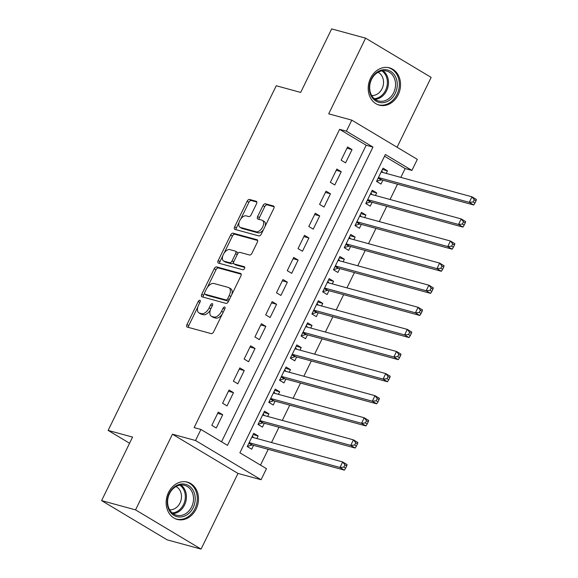 <?xml version="1.0" encoding="UTF-8"?>
<svg xmlns="http://www.w3.org/2000/svg" width="578" height="578" viewBox="0 0 578 578"><rect width="100%" height="100%" fill="white"/><g stroke="black" fill="none" stroke-linecap="round" stroke-linejoin="round"><path stroke-width="0.87" d="M199.894 300.242A1.705 0.939 -59.1 0 0 198.218 301.506L186.983 324.547A2.435 1.344 -59.1 0 0 187.062 327.004A2.435 1.344 -59.1 0 0 187.258 327.083L211.245 333.629A2.435 1.344 -59.1 0 0 213.636 331.83L224.878 308.782A1.705 0.939 -59.1 0 0 224.813 307.07A1.705 0.939 -59.1 0 0 224.683 307.012A1.705 0.939 -59.1 0 0 223.007 308.276L221.555 311.253A7.781 4.306 -59.1 0 1 213.903 317.033L211.909 316.484A7.781 4.306 -59.1 0 1 211.295 316.224A7.781 4.306 -59.1 0 1 211.028 308.385L212.48 305.401A1.705 0.939 -59.1 0 0 212.422 303.681A1.705 0.939 -59.1 0 0 212.285 303.631A1.705 0.939 -59.1 0 0 210.616 304.888L209.164 307.872A7.781 4.306 -59.1 0 1 201.512 313.652L199.511 313.103A7.781 4.306 -59.1 0 1 198.897 312.843A7.781 4.306 -59.1 0 1 198.63 304.996L200.089 302.019A1.705 0.939 -59.1 0 0 200.031 300.3A1.705 0.939 -59.1 0 0 199.894 300.242M370.556 78.232A19.334 15.909 105.3 0 0 379.284 105.145A19.334 15.909 105.3 0 0 398.191 94.763A19.334 15.909 105.3 0 0 389.464 67.85A19.334 15.909 105.3 0 0 370.556 78.232M168.501 492.499A19.334 15.909 105.3 0 0 177.229 519.42A19.334 15.909 105.3 0 0 196.137 509.037A19.334 15.909 105.3 0 0 187.409 482.117A19.334 15.909 105.3 0 0 168.501 492.499M256.509 203.824A2.435 1.344 -59.1 0 0 256.43 201.375A2.435 1.344 -59.1 0 0 256.235 201.289L249.508 199.453A2.435 1.344 -59.1 0 0 247.117 201.26L234.632 226.851A2.435 1.344 -59.1 0 0 234.719 229.3A2.435 1.344 -59.1 0 0 234.906 229.379L258.901 235.932A2.435 1.344 -59.1 0 0 261.285 234.126L273.77 208.535A2.435 1.344 -59.1 0 0 273.683 206.086A2.435 1.344 -59.1 0 0 273.495 206.006L265.367 203.781A2.435 1.344 -59.1 0 0 262.976 205.587L257.636 216.54A2.435 1.344 -59.1 0 0 257.716 218.99A2.435 1.344 -59.1 0 0 257.911 219.076L261.942 220.175A6.51 3.598 -59.1 0 1 262.448 220.391A6.51 3.598 -59.1 0 1 262.448 227.392A6.51 3.598 -59.1 0 1 256.278 231.778L240.484 227.465A6.51 3.598 -59.1 0 1 239.978 227.248A6.51 3.598 -59.1 0 1 239.978 220.247A6.51 3.598 -59.1 0 1 246.149 215.861L248.778 216.584A2.435 1.344 -59.1 0 0 251.17 214.778L256.509 203.824M346.395 131.184L351.785 120.137L417.323 159.362L411.933 170.409L385.367 154.507L239.892 452.784L266.458 468.679L261.068 479.726L195.53 440.508L200.92 429.461L227.486 445.363L372.969 147.087L346.395 131.184L339.604 129.335L194.129 427.604L200.92 429.461M101.598 500.613L135.541 509.883L201.079 549.1L167.136 539.838L101.598 500.613L132.579 437.091L108.137 430.422L276.248 85.754L300.683 92.422L331.664 28.9L365.607 38.162L328.701 113.837L351.785 120.137M201.079 549.1L237.992 473.425L172.446 434.208L135.541 509.883M172.446 434.208L195.53 440.508M216.613 266.899A2.435 1.344 -59.1 0 0 214.221 268.705L201.736 294.296A2.435 1.344 -59.1 0 0 201.823 296.745A2.435 1.344 -59.1 0 0 202.011 296.832L226.005 303.378A2.435 1.344 -59.1 0 0 228.389 301.572L240.874 275.981A2.435 1.344 -59.1 0 0 240.788 273.531A2.435 1.344 -59.1 0 0 240.6 273.452L216.613 266.899L218.383 267.961A2.435 1.344 -59.1 0 0 215.991 269.767L207.358 287.468M218.188 260.577L230.665 234.986A2.435 1.344 -59.1 0 1 233.057 233.18L257.044 239.726A2.435 1.344 -59.1 0 1 257.239 239.805A2.435 1.344 -59.1 0 1 257.318 242.261L251.979 253.207A2.435 1.344 -59.1 0 1 249.588 255.014L239.863 252.362A2.435 1.344 -59.1 0 0 237.471 254.168L233.924 261.429A2.435 1.344 -59.1 0 0 234.011 263.879A2.435 1.344 -59.1 0 0 234.198 263.965L244.328 266.725A1.705 0.939 -59.1 0 1 244.465 266.783A1.705 0.939 -59.1 0 1 244.465 268.618A1.705 0.939 -59.1 0 1 242.847 269.767L218.462 263.106A2.435 1.344 -59.1 0 1 218.267 263.026A2.435 1.344 -59.1 0 1 218.188 260.577L219.958 261.632L222.833 255.729M397.079 147.246L431.152 77.387L365.607 38.162M386.191 173.407L387.455 170.813L382.405 169.433M387.455 170.813L383.026 168.162L376.56 181.42L380.989 184.064L382.874 180.199M375.418 195.501L376.683 192.907L371.632 191.528M376.683 192.907L372.254 190.256L365.787 203.514L370.216 206.165L372.102 202.293M364.639 217.595L365.903 215.002L360.853 213.622M365.903 215.002L361.474 212.35L355.008 225.608L359.437 228.259L361.322 224.387M353.866 239.689L355.13 237.096L350.08 235.716M355.13 237.096L350.702 234.444L344.235 247.702L348.664 250.353L350.55 246.481M343.086 261.783L344.351 259.19L339.3 257.81M344.351 259.19L339.922 256.538L333.455 269.796L337.884 272.448L339.77 268.575M332.307 283.877L333.578 281.284L328.528 279.904M333.578 281.284L329.149 278.632L322.683 291.89L327.112 294.542L328.998 290.676M321.534 305.972L322.799 303.378L317.748 301.998M322.799 303.378L318.37 300.726L311.903 313.984L316.332 316.636L318.218 312.77M310.754 328.066L312.026 325.472L306.976 324.092M312.026 325.472L307.597 322.82L301.131 336.078L305.56 338.73L307.445 334.864M299.982 350.16L301.246 347.566L296.196 346.186M301.246 347.566L296.817 344.914L290.351 358.172L294.78 360.824L296.666 356.958M289.202 372.254L290.474 369.66L285.424 368.28M290.474 369.66L286.045 367.008L279.579 380.266L284.008 382.918L285.893 379.052M278.43 394.348L279.694 391.754L274.644 390.374M279.694 391.754L275.265 389.102L268.799 402.36L273.228 405.012L275.114 401.146M267.65 416.442L268.922 413.848L263.871 412.468M268.922 413.848L264.493 411.196L258.026 424.454L262.455 427.106L264.341 423.24M218.289 412.092L211.823 425.35L216.251 428.002L222.718 414.744L218.289 412.092M229.061 389.998L222.595 403.256L227.024 405.908L233.49 392.65L229.061 389.998M239.841 367.904L233.375 381.162L237.804 383.814L244.27 370.556L239.841 367.904M250.614 345.81L244.147 359.068L248.576 361.72L255.043 348.462L250.614 345.81M261.393 323.716L254.927 336.974L259.356 339.626L265.822 326.368L261.393 323.716M272.166 301.622L265.699 314.88L270.128 317.524L276.595 304.274L272.166 301.622M282.945 279.528L276.479 292.786L280.908 295.43L287.374 282.18L282.945 279.528M293.718 257.434L287.252 270.692L291.68 273.336L298.147 260.086L293.718 257.434M304.498 235.34L298.031 248.598L302.46 251.242L308.927 237.992L304.498 235.34M315.27 213.246L308.804 226.504L313.233 229.148L319.699 215.89L315.27 213.246M326.05 191.152L319.583 204.402L324.012 207.054L330.479 193.796L326.05 191.152M336.822 169.058L330.356 182.308L334.785 184.96L341.251 171.702L336.822 169.058M221.533 441.794L366.177 145.237L339.604 129.335M345.565 162.866L352.031 149.608L347.602 146.964L341.136 160.214L345.565 162.866M260.505 465.117L268.206 449.33M271.516 442.531L278.979 427.236M282.295 420.437L289.759 405.142M293.068 398.343L300.531 383.048M303.847 376.249L311.311 360.954M314.62 354.155L322.083 338.86M325.4 332.061L332.863 316.766M336.179 309.967L343.635 294.672M346.952 287.873L354.415 272.578M357.731 265.779L365.188 250.484M368.504 243.685L375.967 228.389M379.284 221.591L386.74 206.295M390.056 199.497L397.52 184.201M400.836 177.403L405.149 168.552L384.529 156.219M256.878 438.536L258.142 435.942L253.713 433.29L247.247 446.548L251.676 449.2L253.561 445.335M108.137 430.422L129.573 443.247M405.149 168.552L411.933 170.409M237.992 473.425L261.068 479.726M366.177 145.237L372.969 147.087M258.142 435.942L253.092 434.562M222.718 414.744L217.668 413.364M233.49 392.65L228.44 391.27M244.27 370.556L239.22 369.176M255.043 348.462L249.992 347.082M265.822 326.368L260.772 324.988M276.595 304.274L271.544 302.894M287.374 282.18L282.324 280.8M298.147 260.086L293.097 258.706M308.927 237.992L303.876 236.612M319.699 215.89L314.649 214.517M330.479 193.796L325.428 192.423M341.251 171.702L336.201 170.329M352.031 149.608L346.981 148.235M198.897 312.843L200.667 313.905A7.781 4.306 -59.1 0 0 201.281 314.165L199.511 313.103M210.385 309.952A7.781 4.306 -59.1 0 1 203.283 314.707L201.281 314.165M211.295 316.224L213.065 317.286A7.781 4.306 -59.1 0 0 213.679 317.546L211.909 316.484M222.27 314.121A7.781 4.306 -59.1 0 1 215.673 318.095L213.679 317.546M197.886 306.889L188.753 325.609A2.435 1.344 -59.1 0 0 188.421 327.401M241.207 274.196L218.383 267.961M204.511 293.299L203.507 295.358A2.435 1.344 -59.1 0 0 203.174 297.15M204.764 292.417A1.705 0.939 -59.1 0 0 204.829 294.137A1.705 0.939 -59.1 0 0 204.959 294.195L226.02 299.939A1.705 0.939 -59.1 0 0 227.689 298.681L229.22 295.531A7.781 4.306 -59.1 0 0 228.953 287.692A7.781 4.306 -59.1 0 0 228.346 287.432L213.947 283.502A7.781 4.306 -59.1 0 0 206.303 289.275L204.764 292.417M206.483 295.105A1.705 0.939 -59.1 0 0 206.599 295.199A1.705 0.939 -59.1 0 0 206.729 295.257L204.959 294.195M228.902 300.531A1.705 0.939 -59.1 0 1 227.79 301.001L206.729 295.257M231.742 294.708A7.781 4.306 -59.1 0 0 230.73 288.747L228.953 287.692M224.076 253.178L232.435 236.041L230.665 234.986M257.658 240.47L234.827 234.234A2.435 1.344 -59.1 0 0 232.435 236.041M235.622 264.811A2.435 1.344 -59.1 0 0 235.781 264.941A2.435 1.344 -59.1 0 0 235.976 265.02L244.776 267.426M229.762 249.602A6.51 3.598 -59.1 0 0 223.599 253.988A6.51 3.598 -59.1 0 0 223.592 260.989A6.51 3.598 -59.1 0 0 224.105 261.205L229.668 262.723A2.435 1.344 -59.1 0 0 232.06 260.924L235.607 253.655A2.435 1.344 -59.1 0 0 235.521 251.206A2.435 1.344 -59.1 0 0 235.333 251.127L229.762 249.602M223.592 260.989L225.362 262.051A6.51 3.598 -59.1 0 0 225.875 262.267L224.105 261.205M233.599 262.398A2.435 1.344 -59.1 0 1 231.438 263.785L225.875 262.267M237.703 253.749A2.435 1.344 -59.1 0 0 237.291 252.261A2.435 1.344 -59.1 0 0 237.103 252.181M219.958 261.632A2.435 1.344 -59.1 0 0 219.626 263.424M239.978 227.248L241.749 228.31A6.51 3.598 -59.1 0 0 242.261 228.527L240.484 227.465M263.474 229.654A6.51 3.598 -59.1 0 1 258.055 232.833L242.261 228.527M265.114 226.28A6.51 3.598 -59.1 0 0 264.225 221.453L262.448 220.391M274.102 206.743L267.137 204.843A2.435 1.344 -59.1 0 0 264.746 206.649L259.406 217.603A2.435 1.344 -59.1 0 0 259.067 219.387M239.082 222.414L236.402 227.913A2.435 1.344 -59.1 0 0 236.07 229.697M256.849 202.033L251.278 200.515A2.435 1.344 -59.1 0 0 248.887 202.322L240.73 219.048M253.583 437.64L252.391 436.007M247.333 446.375L251.892 445.06A2.478 1.373 120.9 0 1 252.478 445.038L344.394 470.131L339.965 467.479L342.66 461.952L251.827 437.163M249.132 442.683L339.965 467.479L343.867 467.096L345.644 468.158L346.721 465.947L344.95 464.885L343.867 467.096M344.95 464.885L342.66 461.952L347.089 464.604L346.721 465.947M345.644 468.158L344.394 470.131M193.189 507.629A16.726 13.771 -74.7 0 1 173.956 515.381A16.726 13.771 -74.7 0 1 169.275 493.316A16.726 13.771 -74.7 0 1 188.507 485.556A16.726 13.771 -74.7 0 1 193.189 507.629M169.484 493.663A15.49 12.752 105.3 0 0 176.478 515.229A15.49 12.752 105.3 0 0 191.629 506.913A15.49 12.752 105.3 0 0 184.635 485.339A15.49 12.752 105.3 0 0 169.484 493.663M175.987 486.553A12.196 10.043 -74.7 0 1 179.996 502.968A12.196 10.043 -74.7 0 1 169.65 509.789M175.336 518.741A19.211 15.808 105.3 0 0 176.174 519.001A19.211 15.808 105.3 0 0 194.959 508.683A19.211 15.808 105.3 0 0 186.289 481.944A19.211 15.808 105.3 0 0 185.437 481.741M382.961 102.696A16.726 13.771 -74.7 0 1 369.291 87.466A16.726 13.771 -74.7 0 1 383.604 69.707A16.726 13.771 -74.7 0 1 397.274 84.944A16.726 13.771 -74.7 0 1 382.961 102.696M382.903 70.747A15.49 12.752 105.3 0 0 369.841 84.908A15.49 12.752 105.3 0 0 378.525 100.962A15.49 12.752 105.3 0 0 382.311 101.287A15.49 12.752 105.3 0 0 395.374 87.126A15.49 12.752 105.3 0 0 386.689 71.072A15.49 12.752 105.3 0 0 382.903 70.747M378.041 72.286A12.196 10.043 -74.7 0 1 383.221 85.313A12.196 10.043 -74.7 0 1 373.099 95.507A12.196 10.043 -74.7 0 1 371.697 95.522M377.391 104.474A19.211 15.808 105.3 0 0 378.229 104.734A19.211 15.808 105.3 0 0 382.918 105.138A19.211 15.808 105.3 0 0 399.116 87.574A19.211 15.808 105.3 0 0 388.344 67.669A19.211 15.808 105.3 0 0 387.491 67.467M264.363 415.546L263.163 413.913M258.106 424.281L262.665 422.966A2.478 1.373 120.9 0 1 263.25 422.944L355.174 448.037L350.745 445.385L353.44 439.858L262.607 415.062M259.912 420.589L350.745 445.385L354.646 445.002L356.416 446.064L357.493 443.853L355.723 442.791L354.646 445.002M355.723 442.791L353.44 439.858L357.869 442.51L357.493 443.853M356.416 446.064L355.174 448.037M275.135 393.452L273.943 391.819M268.886 402.187L273.445 400.872A2.478 1.373 120.9 0 1 274.03 400.85L365.946 425.943L361.517 423.291L364.212 417.764L273.38 392.968M270.685 398.495L361.517 423.291L365.419 422.908L367.196 423.97L368.273 421.759L366.503 420.697L365.419 422.908M366.503 420.697L364.212 417.764L368.641 420.416L368.273 421.759M367.196 423.97L365.946 425.943M285.915 371.358L284.716 369.725M279.658 380.093L284.217 378.778A2.478 1.373 120.9 0 1 284.802 378.756L376.726 403.841L372.297 401.197L374.992 395.67L284.159 370.874M281.464 376.401L372.297 401.197L376.199 400.814L377.969 401.876L379.045 399.665L377.275 398.603L376.199 400.814M377.275 398.603L374.992 395.67L379.421 398.321L379.045 399.665M377.969 401.876L376.726 403.841M296.687 349.264L295.495 347.631M290.438 357.999L294.997 356.684A2.478 1.373 120.9 0 1 295.582 356.662L387.498 381.747L383.07 379.103L385.764 373.576L294.932 348.78M292.237 354.307L383.07 379.103L386.971 378.72L388.748 379.782L389.825 377.571L388.055 376.509L386.971 378.72M388.055 376.509L385.764 373.576L390.193 376.227L389.825 377.571M388.748 379.782L387.498 381.747M307.467 327.17L306.268 325.537M301.21 335.905L305.769 334.59A2.478 1.373 120.9 0 1 306.354 334.568L398.278 359.653L393.849 357.009L396.544 351.482L305.711 326.686M303.017 332.213L393.849 357.009L397.751 356.626L399.521 357.688L400.597 355.477L398.827 354.415L397.751 356.626M398.827 354.415L396.544 351.482L400.973 354.133L400.597 355.477M399.521 357.688L398.278 359.653M318.24 305.076L317.047 303.443M311.99 313.811L316.549 312.488A2.478 1.373 120.9 0 1 317.134 312.474L409.051 337.559L404.622 334.915L407.317 329.388L316.484 304.592M313.789 310.119L404.622 334.915L408.53 334.532L410.301 335.594L411.377 333.383L409.607 332.321L408.53 334.532M409.607 332.321L407.317 329.388L411.746 332.039L411.377 333.383M410.301 335.594L409.051 337.559M329.019 282.982L327.82 281.349M322.762 291.717L327.321 290.394A2.478 1.373 120.9 0 1 327.907 290.373L419.83 315.465L415.401 312.821L418.096 307.294L327.264 282.498M324.569 288.025L415.401 312.821L419.303 312.438L421.073 313.5L422.15 311.289L420.379 310.227L419.303 312.438M420.379 310.227L418.096 307.294L422.525 309.945L422.15 311.289M421.073 313.5L419.83 315.465M339.792 260.888L338.6 259.255M333.542 269.623L338.101 268.3A2.478 1.373 120.9 0 1 338.686 268.279L430.603 293.371L426.174 290.72L428.869 285.2L338.036 260.403M335.341 265.931L426.174 290.72L430.083 290.344L431.853 291.406L432.929 289.195L431.159 288.133L430.083 290.344M431.159 288.133L428.869 285.2L433.298 287.851L432.929 289.195M431.853 291.406L430.603 293.371M350.571 238.793L349.372 237.161M344.315 247.529L348.874 246.206A2.478 1.373 120.9 0 1 349.459 246.185L441.382 271.277L436.954 268.626L439.648 263.106L348.816 238.309M346.121 243.837L436.954 268.626L440.855 268.25L442.625 269.312L443.702 267.101L441.932 266.039L440.855 268.25M441.932 266.039L439.648 263.106L444.077 265.757L443.702 267.101M442.625 269.312L441.382 271.277M361.344 216.699L360.152 215.067M355.094 225.434L359.653 224.112A2.478 1.373 120.9 0 1 360.239 224.091L452.155 249.183L447.726 246.531L450.421 241.012L359.588 216.215M356.893 221.742L447.726 246.531L451.635 246.156L453.405 247.211L454.481 245.007L452.711 243.945L451.635 246.156M452.711 243.945L450.421 241.012L454.85 243.663L454.481 245.007M453.405 247.211L452.155 249.183M372.124 194.598L370.924 192.973M365.867 203.34L370.433 202.018A2.478 1.373 120.9 0 1 371.011 201.997L462.935 227.089L458.506 224.437L461.201 218.918L370.368 194.121M367.673 199.648L458.506 224.437L462.407 224.062L464.177 225.117L465.254 222.913L463.484 221.851L462.407 224.062M463.484 221.851L461.201 218.918L465.63 221.569L465.254 222.913M464.177 225.117L462.935 227.089M382.896 172.504L381.704 170.878M376.646 181.246L381.205 179.924A2.478 1.373 120.9 0 1 381.791 179.903L473.707 204.995L469.278 202.343L471.973 196.823L381.14 172.027M378.445 177.554L469.278 202.343L473.187 201.968L474.957 203.023L476.034 200.819L474.263 199.757L473.187 201.968M474.263 199.757L471.973 196.823L476.402 199.475L476.034 200.819M474.957 203.023L473.707 204.995M199.858 302.489L198.218 301.506M224.647 309.252L223.007 308.276M212.249 305.87L210.616 304.888M203.283 314.707L201.512 313.652M210.804 308.854L209.164 307.872M215.673 318.095L213.903 317.033M223.195 312.236L221.555 311.253M188.753 325.609L186.983 324.547M203.507 295.358L201.736 294.296M215.991 269.767L214.221 268.705M227.79 301.001L226.02 299.939M229.329 299.657L227.689 298.681M230.86 296.514L229.22 295.531M234.827 234.234L233.057 233.18M235.976 265.02L234.198 263.965M231.438 263.785L229.668 262.723M233.729 261.921L232.06 260.924M237.24 254.638L235.607 253.655M258.055 232.833L256.278 231.778M259.406 217.603L257.636 216.54M264.746 206.649L262.976 205.587M267.137 204.843L265.367 203.781M236.402 227.913L234.632 226.851M248.887 202.322L247.117 201.26M251.278 200.515L249.508 199.453M251.892 445.06L248.858 443.247M252.478 445.038L249.002 442.958M180.921 485.007A15.49 12.752 -74.7 0 1 184.548 504.977A15.49 12.752 -74.7 0 1 173.111 513.632M172.258 512.961A14.985 12.333 105.3 0 0 183.515 504.58A14.985 12.333 105.3 0 0 179.845 485.152M382.976 70.74A15.49 12.752 -74.7 0 1 387.845 87.401A15.49 12.752 -74.7 0 1 375.238 99.358A15.49 12.752 -74.7 0 1 375.165 99.365M374.306 98.694A14.985 12.333 105.3 0 0 374.573 98.672A14.985 12.333 105.3 0 0 386.798 86.996A14.985 12.333 105.3 0 0 381.899 70.884M262.665 422.966L259.638 421.152M263.25 422.944L259.775 420.863M273.445 400.872L270.41 399.058M274.03 400.85L270.555 398.769M284.217 378.778L281.19 376.964M284.802 378.756L281.327 376.675M294.997 356.684L291.962 354.87M295.582 356.662L292.107 354.581M305.769 334.59L302.742 332.769M306.354 334.568L302.879 332.487M316.549 312.488L313.514 310.675M317.134 312.474L313.659 310.393M327.321 290.394L324.294 288.581M327.907 290.373L324.431 288.299M338.101 268.3L335.067 266.487M338.686 268.279L335.211 266.205M348.874 246.206L345.846 244.393M349.459 246.185L345.984 244.111M359.653 224.112L356.619 222.299M360.239 224.091L356.763 222.017M370.433 202.018L367.398 200.205M371.011 201.997L367.536 199.916M381.205 179.924L378.171 178.111M381.791 179.903L378.315 177.822M206.599 295.199L204.829 294.137M235.781 264.941L234.011 263.879M237.291 252.261L235.521 251.206M186.289 481.944L185.639 481.763M176.174 519.001L175.524 518.82M388.344 67.669L387.694 67.496M378.229 104.734L377.579 104.553"/></g></svg>
